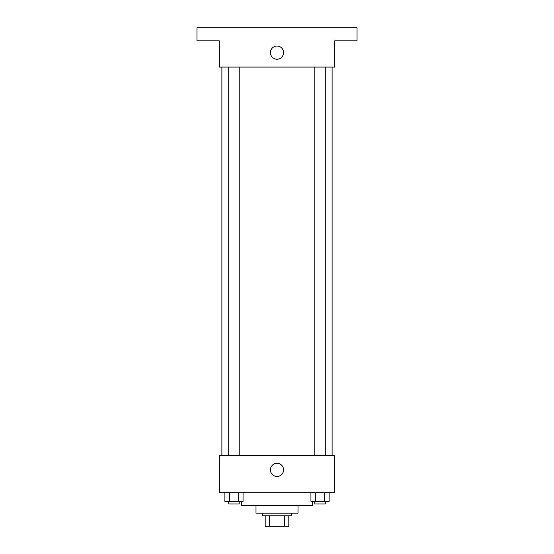 <?xml version="1.0" encoding="UTF-8"?>
<svg xmlns="http://www.w3.org/2000/svg" width="554" height="554" viewBox="0 0 554 554"><rect width="100%" height="100%" fill="white"/><g stroke="black" fill="none" stroke-linecap="round" stroke-linejoin="round"><path stroke-width="0.83" d="M284.701 515.802L284.701 526.3L265.193 526.3L265.193 515.802M284.701 526.3L288.807 526.3L288.807 515.802L288.807 526.3M291.432 513.177L291.432 515.802L262.568 515.802L262.568 513.177M269.299 515.802L269.299 526.3M297.997 505.303L297.997 513.177L256.003 513.177L256.003 505.303M312.428 501.37L312.428 505.303L241.572 505.303L241.572 501.37M334.734 492.187L219.266 492.187L219.266 455.443L334.734 455.443L334.734 492.187M283.579 469.882A6.579 6.579 0 0 1 273.711 475.581A6.579 6.579 0 0 1 273.711 464.183A6.579 6.579 0 0 1 283.579 469.882M332.109 67.062L332.109 455.443M314.79 455.443L314.79 67.062M239.21 67.062L239.21 455.443M334.734 67.062L219.266 67.062L219.266 40.823L196.961 40.823L196.961 27.7L357.039 27.7L357.039 40.823L334.734 40.823L334.734 67.062M283.579 52.63A6.579 6.579 0 0 1 273.711 58.329A6.579 6.579 0 0 1 273.711 46.931A6.579 6.579 0 0 1 283.579 52.63M329.124 492.187L329.124 501.37L310.946 501.37L310.946 492.187M324.582 492.187L324.582 501.37M315.489 492.187L315.489 501.37M325.288 501.37L325.288 503.995L314.79 503.995L314.79 501.37M243.054 492.187L243.054 501.37L224.876 501.37L224.876 492.187M238.511 492.187L238.511 501.37M229.418 492.187L229.418 501.37M239.21 501.37L239.21 503.995L228.712 503.995L228.712 501.37M221.891 67.062L221.891 455.443M325.288 455.443L325.288 67.062M228.712 67.062L228.712 455.443"/></g></svg>
